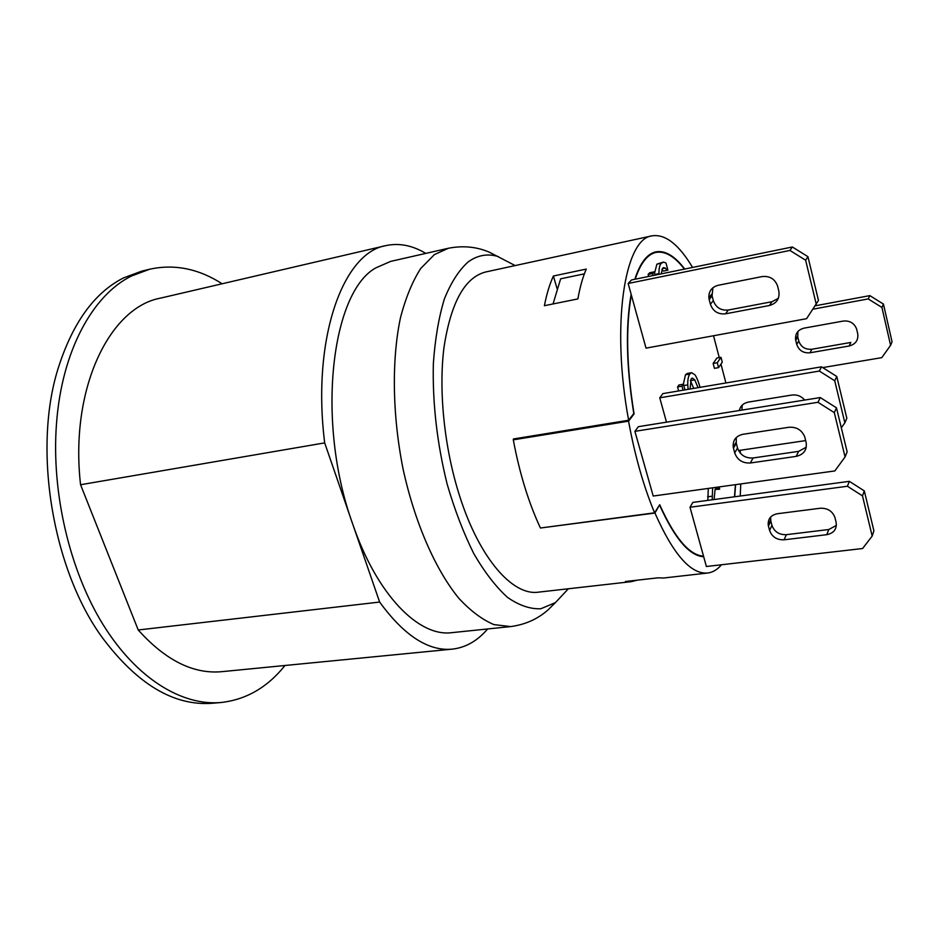 <?xml version="1.0" encoding="UTF-8"?>
<svg xmlns="http://www.w3.org/2000/svg" width="939" height="939" viewBox="0 0 939 939"><rect width="100%" height="100%" fill="white"/><g stroke="black" fill="none" stroke-linecap="round" stroke-linejoin="round"><path stroke-width="1.41" d="M637.229 580.173L631.442 581.64L538.399 592.157C512.823 596.065 479.512 558.599 459.723 496.297C444.37 448.584 438.407 390.906 444.018 347.195C450.943 302.405 464.828 277.334 485.674 271.981L652.124 235.83C624.681 238.365 610.902 324.507 628.625 420.249L633.778 413.512C626.29 366.468 625.409 326.737 631.149 294.33L628.156 283.484L789.934 250.443L792.352 246.98L807.939 256.676L805.639 260.22L789.934 250.443M659.178 505.558L654.952 513.046C673.275 554.456 690.846 574.457 707.642 573.025C712.771 572.403 717.384 569.644 721.481 564.75M740.237 496.015L740.754 483.937M740.343 453.208L740.19 450.297M654.952 513.046L540.735 527.976M807.939 256.676L818.468 300.445L806.578 318.685L646.02 348.134L631.337 294.987C625.644 327.382 626.559 367.032 634.071 413.923L628.555 421.153L513.293 439.839L513.398 438.971L628.625 420.249M692.571 267.451C678.838 244.433 665.352 233.905 652.124 235.83M553.388 276.019L586.265 269.07C582.755 277.216 579.962 287.158 577.872 298.919L544.397 305.703C546.674 294.024 549.667 284.13 553.388 276.019L557.027 288.531M631.442 581.64L625.409 581.511L657.899 577.837L663.673 578.001L707.642 573.025M849.126 345.998C855.652 344.226 858.516 340.118 857.718 333.685L856.556 328.838C854.161 323.051 849.713 320.457 843.222 321.068L803.972 328.157C797.95 329.8 795.157 333.591 795.591 339.554L795.756 340.352L797.751 336.89L798.76 340.963L796.765 344.449C798.925 350.517 803.338 353.299 809.993 352.782L811.906 349.238L850.828 342.453L849.126 345.998L809.993 352.782M811.906 349.238C805.298 349.754 800.908 346.996 798.76 340.963M796.765 344.449L795.756 340.352M797.751 336.89L797.95 331.455M806.284 447.199L798.608 451.366L796.202 456.377C803.854 454.535 807.153 449.863 806.12 442.386L804.676 436.717C801.753 429.921 796.483 426.776 788.854 427.28L742.855 434.311C735.836 436.013 732.631 440.321 733.242 447.234L733.453 448.161L736.282 443.267L736.258 437.527M736.282 443.267L737.526 447.997L734.709 452.927L733.453 448.161M734.709 452.927C737.361 460.016 742.585 463.361 750.367 462.986L753.078 457.974C745.343 458.373 740.155 455.039 737.526 447.997M753.078 457.974L798.608 451.366M796.202 456.377L750.367 462.986M770.825 521.051L771.952 525.359L769.581 530.429C771.987 536.885 776.823 540.019 784.077 539.808L786.354 534.678L828.808 529.514L826.789 534.678C833.914 533.141 837.025 528.986 836.109 522.213L834.935 517.483C832.424 511.039 827.494 507.964 820.181 508.257L777.328 513.739C770.813 515.135 767.785 518.938 768.243 525.159L768.442 526.098L770.825 521.051L770.59 517.096M769.581 530.429L768.442 526.098M786.354 534.678C779.147 534.89 774.346 531.779 771.952 525.359M826.789 534.678L784.077 539.808M836.391 525.394L828.808 529.514M741.916 410.097L742.186 405.167M804.7 400.049C801.296 396.105 797.011 394.427 791.835 395.049L748.383 402.092C743.453 403.113 740.437 405.918 739.31 410.519M778.349 298.332L771.94 301.724L769.428 305.504C776.753 303.367 779.886 298.567 778.842 291.09L777.48 285.691C774.71 278.836 769.616 275.796 762.186 276.571L718.112 285.303C711.727 287.111 708.64 291.278 708.851 297.827L709.18 299.564L712.079 295.879L712.889 287.768M728.288 310.034C720.87 310.703 715.87 307.546 713.311 300.574L710.412 304.295C713.006 311.314 718.03 314.495 725.507 313.826L728.288 310.034L771.94 301.724M769.428 305.504L725.507 313.826M712.079 295.879L713.311 300.574M710.412 304.295L709.18 299.564M822.705 367.595L881.791 357.642L890.595 345.329L892.05 341.761L883.446 304.083L881.932 307.452L868.223 298.919L869.831 295.621L883.446 304.083M890.595 345.329L881.932 307.452M815.216 305.809L869.831 295.621M812.951 309.189L868.223 298.919M725.917 382.959L720.964 364.109M719.262 357.63L713.523 335.751M817.986 402.279L634.893 431.341L653.215 496.038L834.841 470.932L845.065 456.929L847.142 451.847L836.473 407.819L834.302 412.62L817.986 402.279L820.275 397.561L836.473 407.819M845.065 456.929L834.302 412.62M634.893 431.341L638.367 426.67L820.275 397.561M821.496 366.832L836.766 376.469L834.724 380.764L819.336 371.058L821.496 366.832L662.887 393.605L659.753 397.819L819.336 371.058M841.309 427.761L844.865 422.82L846.825 418.254L836.766 376.469M849.337 481.331L864.303 490.886L862.483 495.886L847.424 486.249L849.337 481.331L692.865 502.4L690.001 507.248L847.424 486.249M628.555 421.153C634.917 455.814 643.591 486.367 654.577 512.823L659.706 504.724C674.754 538.082 689.367 555.219 703.522 556.158L706.374 566.499L862.601 548.517L872.178 536.063L873.904 530.828L864.303 490.886M816.261 304.259L805.639 260.22M844.865 422.82L834.724 380.764M738.512 450.544L805.674 440.591M872.178 536.063L862.483 495.886M631.337 294.987L631.149 294.33M666.49 422.163L659.753 397.819M703.522 556.158L690.001 507.248M628.156 283.484L631.571 279.951L792.352 246.98M718.57 367.618L717.279 362.712L720.999 357.325L722.267 362.196L718.57 367.618L714.438 368.346L713.135 363.44L717.279 362.712M713.135 363.44L716.88 358.052L720.999 357.325M712.208 499.794L712.631 487.822M707.842 500.381L708.288 488.421M719.18 486.918L719.65 489.207L716.833 487.787L715.107 489.254L714.086 499.548M714.99 489.477L719.65 489.207M653.145 275.526L652.593 273.519L654.154 271.852L655.035 275.139M648.673 276.442L648.121 274.434L652.593 273.519M648.121 274.434L649.694 272.768L654.154 271.852M658.978 274.329L658.967 273.636C658.873 268.519 659.636 265.056 661.279 263.249L663.709 262.134L665.986 263.014L667.887 270.068L663.744 267.568L662.617 268.296L661.173 273.883M654.53 273.272L656.889 264.164L663.051 262.192M661.901 269.505L663.404 271.101L667.758 270.197M683.064 390.201L681.972 386.175L683.404 384.192L684.942 389.885M678.651 390.941L677.547 386.927L681.972 386.175M677.547 386.927L679.003 384.943L683.404 384.192M690.036 389.016L691.151 378.922L692.325 378.041L694.778 379.884L698.029 387.666M693.721 388.394L690.376 380.506M688.111 389.345L687.771 384.873C687.63 379.779 688.322 376.175 689.825 374.027L691.609 372.701L694.93 374.802C696.621 377.161 698.334 381.34 700.071 387.326M683.768 385.553L687.771 384.873M683.369 384.192L685.47 374.79L687.278 373.452L691.609 372.701M734.474 496.801L735.401 484.677M684.437 269.117C674.613 256.406 665.152 250.842 656.056 252.403C647.464 254.234 640.515 263.166 635.21 279.212M584.375 273.836L560.642 278.813L553.048 303.954M513.293 439.839C519.549 473.256 528.587 502.647 540.418 528.011L654.577 512.823M634.071 413.923L633.367 414.04M513.504 439.605L514.208 438.842M634.823 279.282C640.163 262.85 647.194 253.694 655.915 251.84C665.176 250.255 674.789 255.995 684.754 269.047M735.601 484.653L734.685 496.766M703.687 556.745C689.508 555.911 674.859 538.822 659.741 505.475M80.566 484.735L324.683 442.891L379.638 602.052L138.221 629.987L80.566 484.735C69.568 388.816 109.558 307.393 160.452 298.144L385.882 245.619C399.052 242.767 412.362 245.361 425.79 253.401M487.634 628.966C477.482 640.879 465.721 647.593 452.328 649.131C428.454 651.408 404.216 635.715 379.638 602.052M448.396 248.26L434.428 254.586L420.695 268.507C412.479 281.336 405.765 297.628 400.554 317.359C391.575 359.297 392.291 414.991 403.089 469.113C414.838 522.835 435.508 569.832 458.831 598.284C470.615 610.972 482.341 619.752 493.996 624.623L510.687 626.583L451.859 632.651C418.982 637.217 376.95 595.256 352.594 523.739C315.786 422.045 331.197 292.052 375.905 267.838L390.718 261.371L448.396 248.26C463.033 245.408 476.742 246.746 489.524 252.274L515.135 265.573M324.683 442.891C311.595 338.427 343.064 252.638 385.882 245.619M452.328 649.131L221.956 671.655C193.54 674.343 165.628 660.457 138.221 629.987M284.998 665.493C267.474 687.371 246.135 699.708 220.982 702.513C182.119 705.964 136.906 678.944 103.255 624.916C69.732 570.889 51.281 492.682 56.469 424.029C61.716 350.881 92.808 294.952 131.589 275.96L149.63 269.235C174.361 263.812 198.528 268.66 222.132 283.766M220.982 702.513L212.754 703.229C174.267 706.374 137.446 684.508 102.304 637.616C52.49 569.457 32.701 449.288 58.03 368.757C72.479 323.039 94.299 292.757 123.479 277.932L141.613 271.183L149.63 269.235M568.353 588.776L555.43 602.603L540.841 608.754C530.218 609.223 519.126 605.444 507.541 597.404C495.898 586.863 484.677 572.309 473.866 553.752C463.584 533.152 454.676 509.924 447.14 484.09C437.022 443.173 432.421 403.031 433.349 363.651C435.062 339.096 438.736 317.523 444.37 298.954C450.99 282.569 458.901 270.232 468.115 261.969C477.599 255.079 487.717 253.307 498.456 256.629M707.619 496.813L711.985 496.226M716.14 488.034L717.572 487.834M654.859 274.481L658.967 273.636M656.889 264.164L661.279 263.249M662.359 268.624L665.434 267.991M690.458 380.624L694.778 379.884M685.47 374.79L689.825 374.027M797.587 336.092L795.591 339.554M733.242 447.234L736.082 442.351M768.243 525.159L770.626 520.124M708.851 297.827L711.762 294.142M656.056 252.403L651.854 253.295M703.581 556.358L701.797 556.569M510.687 626.583C525.464 624.588 538.024 618.918 548.364 609.587L555.43 602.603"/></g></svg>
